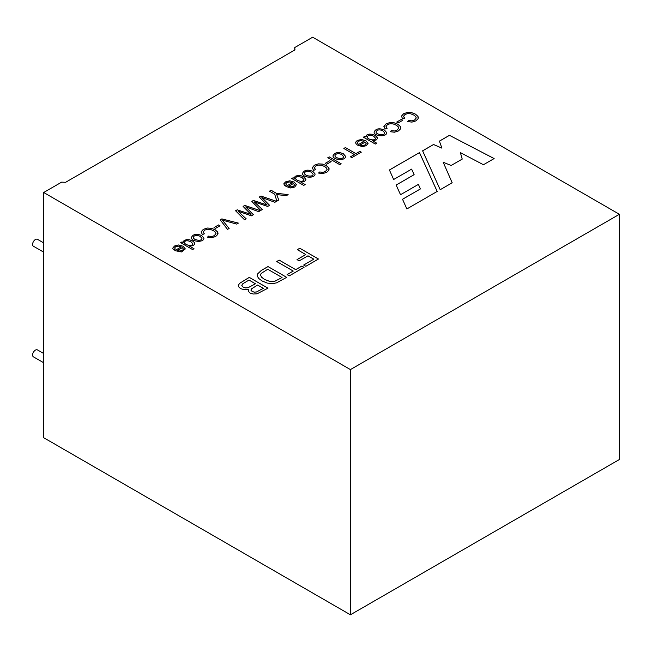 <?xml version="1.0" encoding="UTF-8"?>
<svg xmlns="http://www.w3.org/2000/svg" width="652" height="652" viewBox="0 0 652 652"><rect width="100%" height="100%" fill="white"/><g stroke="black" fill="none" stroke-linecap="round" stroke-linejoin="round"><path stroke-width="0.98" d="M43.692 242.911L37.433 239.3A4.002 2.315 120 0 0 34.344 240.376A4.002 2.315 120 0 0 32.6 244.402A4.002 2.315 120 0 0 33.431 246.236L43.692 252.161M43.692 353.523L37.433 349.912A4.002 2.315 120 0 0 34.344 350.988A4.002 2.315 120 0 0 32.6 355.014A4.002 2.315 120 0 0 33.431 356.848L43.692 362.773M180.653 242.715L182.006 241.933L183.09 242.56L182.006 241.9L180.653 242.683L192.568 249.569L194.019 248.73L189.74 246.26L194.019 248.754M183.09 242.528L184.206 240.401L186.676 239.634L189.602 239.781L192.43 240.865L194.345 242.462L194.663 244.141L193.31 245.576L189.74 246.26M201.688 235.527L203.913 238.119C204.109 242.878 191.378 241.965 191.354 237.597C193 234.109 196.448 233.424 201.688 235.527M208.599 236.114L211.688 236.505L214.263 235.706L215.975 233.538L215.437 232.226L213.522 230.694L210.433 229.422L207.369 229.243L204.793 230.091L203.31 231.827L204.32 233.848L202.356 234.524L201.175 231.786L203.302 229.382L207.214 228.029L211.321 228.273L215.152 229.748L217.686 232.039L218.037 233.253L217.76 234.418L215.592 236.505L211.672 237.719L207.401 237.214L208.599 236.114L211.688 236.537L214.263 235.739L215.975 233.571M218.534 224.948L214.019 227.556L215.494 228.412L220.009 225.804L218.534 224.948L220.009 225.828M222.365 220.115L236.7 224.092L238.404 223.106L221.859 218.893L220.237 219.83L227.507 229.398L229.113 228.469L222.365 220.115L229.113 228.493M238.119 211.264L251.436 215.812L253.392 214.679L245.698 206.888L258.665 211.639L260.344 210.669L244.793 205.421L243.098 206.399L250.963 214.394L237.181 209.846L235.576 210.775L244.549 219.789L246.187 218.844L238.119 211.264L246.187 218.868M250.963 214.361L237.181 209.822L235.576 210.751M267.165 205.005L253.375 200.466L251.778 201.395L260.743 210.433L262.381 209.488L254.329 201.908L267.63 206.456L269.594 205.331L261.892 197.54L274.867 202.283L276.546 201.313L260.987 196.073L259.3 197.043L267.165 205.038L253.375 200.498L251.778 201.419M276.709 194.516L286.187 195.747L288.135 194.622L276.301 193.253L271.085 190.245L269.463 191.183L274.688 194.19L276.872 201.126L278.771 200.025L276.709 194.516L278.771 200.058M363.987 141.378L361.004 140.587L358.429 141.207L357.475 142.242L357.94 143.562L356.236 144.312L355.495 142.356L357.231 140.506L361.404 139.446L365.796 140.702L368.054 143.293L366.342 145.673L362.341 146.618L357.524 145.103L363.987 141.378L357.524 145.135M294.125 177.866L294.223 178.363L293.139 177.743L291.786 178.526L303.71 185.404L305.16 184.565L300.882 182.087L305.16 184.589M305.902 179.43L303.571 176.725L300.751 175.641L297.817 175.494L295.356 176.26L294.125 177.849L295.356 176.236L297.817 175.47L300.751 175.616L303.571 176.7L305.478 178.306L305.804 179.976L304.451 181.403L300.882 182.087M312.83 171.362L315.063 173.937C315.046 178.827 302.398 177.67 302.495 173.44C304.117 169.952 307.565 169.259 312.83 171.362M327.117 169.406L325.405 171.566L322.83 172.364L319.741 171.973L322.83 172.34L325.405 171.541L327.117 169.381L326.57 168.069L324.663 166.537L321.575 165.258L318.51 165.078L315.935 165.926L314.451 167.662L315.47 169.683L313.498 170.359L312.324 167.621L314.443 165.209L318.363 163.856L322.463 164.1L326.285 165.584L328.828 167.866L328.901 170.254L326.733 172.34L322.813 173.546L318.543 173.049L319.741 171.973L318.543 173.049M325.161 163.416L329.676 160.808L325.161 163.391L326.636 164.239L331.151 161.631L329.676 160.783L331.151 161.663M329.244 156.896L327.785 157.735L339.7 164.622L341.159 163.782L329.244 156.896L341.159 163.807M343.327 153.75L345.56 156.325C345.756 161.117 332.96 160.188 332.993 155.795C334.851 152.307 338.298 151.631 343.327 153.75M345.413 147.564L343.84 148.469L354.37 154.548L350.434 156.814L351.827 157.621L361.265 152.177L359.863 151.37L355.935 153.636L345.413 147.564L355.935 153.668L359.863 151.394L361.265 152.201M238.306 285.552L239.48 283.424L249.276 277.402L267.964 288.16L256.969 293.848L253.196 294.011L250.001 293.009L248.388 291.338L248.632 289.211L244.345 289.732L240.621 288.632L238.73 286.896L238.306 285.527L239.48 283.392L249.276 277.377L267.964 288.192M268.005 266.562L286.693 277.353L276.668 282.829L272.601 283.636L267.198 283.074L262.014 280.922L258.738 278.461L257.295 276.146L257.304 274.19L261.273 270.45L268.005 266.562L286.693 277.377M279.186 260.107L276.725 261.525L293.229 271.053L287.067 274.614L289.252 275.877L304.036 267.336L301.852 266.073L295.69 269.635L279.186 260.107L295.69 269.659L301.852 266.106L304.036 267.369M297.304 249.675L299.765 248.257L297.304 249.651L305.788 254.549L297.019 259.61L299.203 260.873L307.972 255.812L313.799 259.178L303.661 265.03L305.853 266.293L318.453 259.015L299.765 248.233L318.453 259.048M494.134 158.566L449.448 135.323L439.415 141.117L441.893 148.11L433.556 144.5L422.61 150.824L440.198 189.708L452.186 182.788L443.197 162.25L451.143 165.486L462.219 159.096L460.377 152.617L483.45 164.736L494.134 158.566M292.357 182.731L289.374 181.941L286.807 182.56L285.853 183.595L286.31 184.915L284.614 185.665L283.873 183.709L285.609 181.859L289.781 180.8L294.174 182.047L296.424 184.646L294.72 187.026L290.71 187.972L285.902 186.456L292.357 182.731L285.902 186.456M408.894 120.473L411.982 120.865L414.558 120.066L416.261 117.939L415.723 116.594L413.816 115.062L410.727 113.79L407.655 113.611L405.079 114.459L403.596 116.195L404.615 118.216L402.651 118.892L401.469 116.146L403.588 113.741L407.516 112.38L411.616 112.633L415.438 114.116L417.973 116.398L418.331 117.629L418.054 118.778L415.886 120.865L411.958 122.079L407.696 121.574L408.894 120.473L411.982 120.897L414.558 120.09L416.261 117.939M401.282 119.438L396.766 122.046L398.242 122.902L402.757 120.294L401.282 119.438L402.757 120.318M391.347 130.604L394.436 130.995L397.011 130.196L398.714 128.069L398.176 126.724L396.269 125.192L393.18 123.921L390.116 123.733L387.532 124.589L386.049 126.325L387.068 128.346L385.104 129.023L383.922 126.284L386.049 123.872L389.969 122.511L394.069 122.763L397.891 124.247L400.426 126.529L400.784 127.825L400.507 128.909L398.339 130.995L394.411 132.209L390.149 131.704L391.347 130.604L394.436 131.028L397.011 130.221L398.714 128.102M374.101 132.087C375.764 128.623 379.211 127.947 384.435 130.05L386.669 132.609C386.856 137.368 374.093 136.455 374.101 132.071C375.756 128.599 379.203 127.914 384.435 130.017L386.669 132.633M363.392 137.205L364.745 136.423L365.837 137.05L364.745 136.398L363.392 137.181L375.316 144.059L376.774 143.22L372.488 140.75L376.774 143.244M365.837 137.026L366.962 134.891L369.423 134.125L372.349 134.279L375.169 135.355L377.084 136.961L377.402 138.631L376.049 140.066L372.488 140.75M181.24 246.888L178.257 246.097L175.69 246.709L174.728 247.752L175.192 249.072L173.489 249.822L172.707 248.249L174.491 246.016L178.656 244.948L183.049 246.203L185.307 248.925L181.566 251.957L174.785 250.612L181.24 246.888L174.785 250.637M419.481 152.625L437.199 191.435L406.864 208.95L402.52 199.259L420.361 188.958L418.421 184.377L400.524 194.712L396.147 185.054L414.126 174.671L411.632 169.121L393.645 179.504L389.415 169.985L419.481 152.625L389.423 170.009M294.973 49.878L65.632 182.283L61.622 182.144L43.692 192.503L350.417 369.586L619.4 214.296L312.667 37.205L294.737 47.555L294.973 49.878M43.692 192.503L43.692 437.704L350.417 614.795L619.4 459.497L619.4 214.296M294.737 50.008L294.737 47.555M350.417 369.586L350.417 614.795M449.448 135.323L494.11 158.583M460.377 152.617L462.211 159.096M443.197 162.25L452.178 182.788M422.626 150.84L433.556 144.532L441.893 148.143M439.424 141.142L449.448 135.355M303.661 265.054L313.799 259.178M297.019 259.643L305.788 254.573M276.725 261.558L279.186 260.132M287.067 274.639L293.229 271.085M257.149 275.152L257.304 274.215L261.273 270.482L268.005 266.595M282.047 277.507L274.549 281.419L270.091 281.558L264.614 279.496L261.493 277.133L260.498 274.924L261.493 277.108L264.614 279.472L270.091 281.525L274.549 281.395L282.047 277.507L267.727 269.243L261.199 273.424L260.498 274.957M248.632 289.211L248.233 290.564M263.318 288.323L257.638 285.046L251.468 288.869L250.979 290.221L252.153 291.444L254.239 292.129L256.489 291.966L263.318 288.347L256.489 291.99L254.239 292.161L252.153 291.468L250.947 289.969M255.454 283.783L248.102 287.695L245.527 287.915L243.18 287.182L241.778 285.348L243.18 287.149L245.527 287.891L248.102 287.671L255.454 283.783L249.007 280.058L242.78 283.767L241.778 285.323M343.84 148.493L345.413 147.588M350.434 156.839L354.37 154.573M341.819 154.614C338.445 153.041 336.155 153.367 334.957 155.608C334.851 158.371 343.645 159.862 343.588 156.619L341.819 154.614M334.949 155.608L334.949 155.632C334.851 158.403 343.645 159.887 343.588 156.643L343.588 156.619M343.327 153.782L345.56 156.358C345.756 161.142 332.96 160.221 332.993 155.828C334.851 152.34 338.298 151.655 343.327 153.782M327.785 157.768L329.244 156.92M314.419 167.906L315.364 169.61M312.275 168.061L314.443 165.241L318.363 163.88L322.463 164.133L326.285 165.616L328.828 167.898L329.187 169.096M311.33 172.218C307.736 170.677 305.446 170.987 304.46 173.155C304.46 176.219 313.612 177.271 313.09 174.223L311.33 172.218M304.46 173.155L304.46 173.188C304.46 176.244 313.612 177.295 313.09 174.247L313.09 174.223M312.83 171.386L315.063 173.97C315.046 178.86 302.398 177.694 302.495 173.465C304.117 169.976 307.565 169.284 312.83 171.386M291.786 178.55L293.139 177.768L294.223 178.363M302.063 177.556C298.29 176.048 296.114 176.285 295.552 178.257C295.535 180.596 303.392 182.919 303.938 179.577L302.063 177.556M302.063 177.58C298.29 176.073 296.114 176.309 295.552 178.281C295.535 180.62 303.392 182.943 303.938 179.61L302.063 177.58M288.632 186.276L293.49 183.465L294.533 184.94L293.514 186.333L290.841 186.904L288.632 186.301L290.841 186.928L293.514 186.366L294.533 184.94M285.82 183.823L286.285 184.907M283.832 184.084L285.609 181.884L289.781 180.824L294.174 182.079L296.424 184.744M403.572 116.431L404.509 118.142M402.651 118.917L401.469 116.178L403.588 113.766L407.516 112.413L411.616 112.666L415.438 114.141L417.973 116.431L418.054 118.811L415.886 120.897L411.958 122.103L407.696 121.606L408.894 120.498M396.766 122.079L401.282 119.463M386.025 126.586L386.962 128.273M383.881 126.708L386.049 123.896L389.969 122.543L394.069 122.796L397.891 124.271L400.426 126.561L400.784 127.8M390.149 131.737L391.347 130.628M382.936 130.873C379.562 129.292 377.272 129.626 376.065 131.875C375.976 134.646 384.77 136.121 384.696 132.878L382.936 130.873M376.065 131.9C375.976 134.679 384.77 136.146 384.696 132.91L384.696 132.878M365.731 136.488L366.962 134.923L369.423 134.157L372.349 134.304L375.169 135.388L377.508 138.077M373.669 136.211C370.491 134.662 368.315 134.899 367.157 136.944C367.231 139.585 375.528 141.272 375.544 138.257L373.669 136.211M367.157 136.887L367.157 136.969C367.231 139.609 375.528 141.297 375.544 138.289L375.544 138.257M360.254 144.923L365.112 142.12L366.155 143.587L365.136 145.013L362.463 145.575L360.254 144.948L362.463 145.551L365.136 144.988L366.155 143.587M357.443 142.47L357.907 143.546M355.454 142.764L357.231 140.53L361.404 139.471L365.796 140.726L368.054 143.399M269.463 191.207L271.085 190.27L276.301 193.285L288.135 194.646M259.3 197.075L260.987 196.097L276.546 201.346M261.892 197.564L269.594 205.356M254.329 201.933L262.381 209.52M243.098 206.431L244.793 205.453L260.344 210.694M245.698 206.888L253.392 214.712M220.237 219.854L221.859 218.917L238.404 223.131M214.019 227.589L218.534 224.981M203.285 232.079L204.223 233.783M202.356 234.557L201.175 231.81L203.302 229.406L207.214 228.053L211.321 228.298L215.152 229.781L217.686 232.063L217.76 234.451L215.592 236.529L211.672 237.744L207.401 237.246L208.599 236.138M200.188 236.383C196.594 234.842 194.304 235.152 193.31 237.328C193.318 240.384 202.462 241.436 201.949 238.387L200.188 236.383M193.31 237.328L193.31 237.352C193.318 240.417 202.462 241.468 201.949 238.42L201.949 238.387M191.354 237.613C193.008 234.133 196.456 233.449 201.688 235.559L203.913 238.143M182.984 242.022L184.206 240.433L186.676 239.667L189.602 239.814L192.43 240.89L194.345 242.495L194.752 243.644M190.922 241.721C187.181 240.205 185.013 240.441 184.418 242.414C184.386 244.777 192.275 247.084 192.796 243.734L190.922 241.721M190.922 241.753C187.181 240.238 185.013 240.466 184.418 242.446C184.386 244.802 192.275 247.108 192.796 243.758L190.922 241.753M177.507 250.425L182.364 247.63L183.416 249.064L182.397 250.49L179.716 251.061L177.507 250.458L179.716 251.085L182.397 250.523L183.416 249.121M174.687 248.004L175.152 249.048M172.707 248.241L174.491 246.04L178.656 244.981L183.049 246.228L185.307 248.901M437.19 191.444L419.481 152.658M414.126 174.671L396.155 185.078M420.361 188.958L402.528 199.284"/></g></svg>
